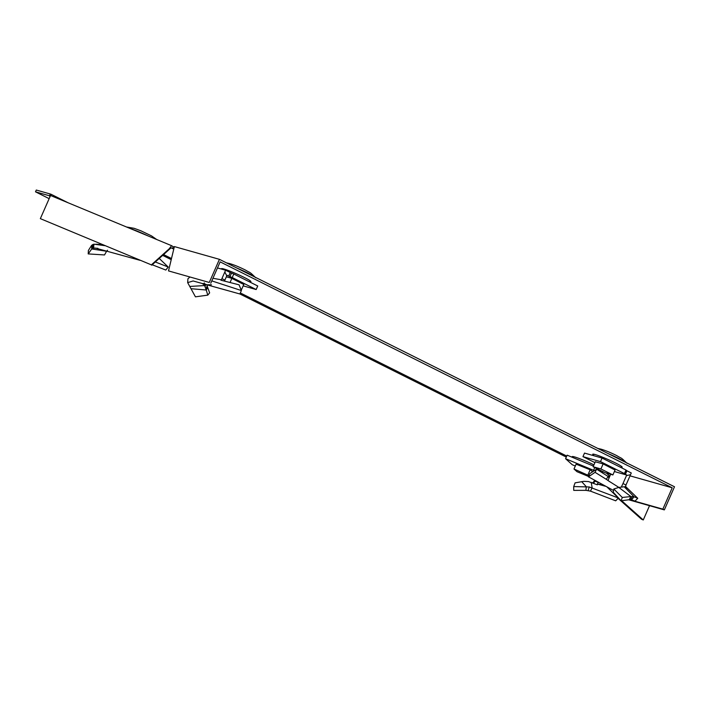 <?xml version="1.0" encoding="UTF-8"?>
<svg xmlns="http://www.w3.org/2000/svg" width="710" height="710" viewBox="0 0 710 710"><rect width="100%" height="100%" fill="white"/><g stroke="black" fill="none" stroke-linecap="round" stroke-linejoin="round"><path stroke-width="1.06" d="M249.778 281.639A16.081 1.331 -156.3 0 0 250.914 281.621A16.081 1.331 -156.3 0 0 244.231 277.441A16.081 1.331 -156.3 0 0 229.41 270.909A16.081 1.331 -156.3 0 0 221.476 268.7A16.081 1.331 -156.3 0 0 221.724 269.134M621.046 467.18A16.081 1.331 -156.3 0 0 622.182 467.162A16.081 1.331 -156.3 0 0 615.499 462.982A16.081 1.331 -156.3 0 0 600.678 456.459A16.081 1.331 -156.3 0 0 592.735 454.24A16.081 1.331 -156.3 0 0 593.498 455.092M49.159 198.649L35.5 191.824L49.709 195.845L49.833 197.114M35.5 191.824L36.281 190.04L50.898 194.185L51.04 195.703M566.757 456.068L240.326 292.937M171.341 258.458L163.548 254.562M50.898 194.185L68.009 202.732M566.305 457.098L239.865 293.958M171.083 259.576L162.652 255.369M169.14 248.864L169.504 249.201L171.19 247.79L172.45 248.5L173.231 246.725L171.598 245.687L50.543 195.49L40.346 218.644L151.372 264.865L169.14 248.864L171.598 245.687M40.346 218.644L151.372 264.865M151.736 265.194L169.504 249.201M168.51 270.909L209.273 282.465L219.425 259.336L174.376 246.574L168.51 270.909L209.273 282.465M210.772 283.21L220.135 261.866L672.219 487.797L630.019 475.842M672.219 487.797L662.856 509.141L664.347 509.886L628.705 499.787M662.856 509.141L629.362 499.654M219.425 259.336L674.5 486.767L664.347 509.886M618.019 497.444L617.807 498.118L619.155 498.677M621.694 500.745L643.269 519.96L649.526 505.689M617.807 498.118L641.52 519.232L643.269 519.96M593.951 464.872A16.081 1.331 -156.3 0 0 572.198 456.628A16.081 1.331 -156.3 0 0 572.952 457.48M173.231 246.725L174.198 247.071M172.45 248.5L173.595 248.908M97.9 248.34L93.658 248.065L93.88 244.169L91.608 245.332L91.723 248.953L106.589 251.26L104.521 254.952L88.191 253.905L91.723 248.953L93.658 248.065L95.548 248.101L140.012 260.313M159.235 258.449L168.217 267.031L165.82 270.04L152.215 264.768M106.589 251.26L107.538 250.239M91.608 245.332L88.395 250.461L88.191 253.905M93.88 244.169L104.805 245.66M155.321 261.972L168.217 267.031M102.577 244.728L98.202 244.453M141.148 230.927A9.292 0.772 -156.3 0 0 140.651 230.723M591.19 482.276L592.131 487.761L590.48 491.134L585.928 490.344L573.733 490.37L573.716 486.581L575.091 482.853L583.789 481.344L588.466 481.566L597.376 484.823L597.447 484.069L602.799 484.841M576.112 464.171L590.498 469.905L592.584 471.786M594.643 480.368L592.939 482.827M593.862 483.119L592.788 482.489M608.337 477.253L609.091 475.531L606.393 473.091M593.427 466.053L567.148 455.172L565.586 458.722L572.287 464.748L575.313 466.009M594.74 467.553L593.533 470.304L565.586 458.722M594.288 470.677L593.533 470.304M597.847 469.106L597.545 469.78M601.805 472.434L603.003 471.68M602.754 472.23L602.488 472.851M598.299 482.392L594.731 481.096L593.8 483.253M594.971 480.555L594.731 481.096M598.228 482.543L597.314 484.122M617.904 497.816L589.185 486.953L573.716 486.581M590.48 491.134L615.694 500.816L618.392 497.994M585.928 490.344L586.265 486.678L581.676 481.628M597.447 484.069L605.461 486.261M588.954 475.673L574 468.999L576.973 471.68L588.599 476.49M574 468.999L576.201 463.976M587.969 474.786L590.17 469.772M191.336 288.739L206.255 289.991L207.764 295.138L195.445 296.833L187.671 282.624L193.138 280.965L239.856 293.976L241.391 290.55L239.075 284.825L220.979 280.202L221.271 279.776L212.929 278.284M226.357 276.793L231.708 278.311L243.778 284.488M221.52 280.335L221.396 279.882M221.502 279.882L221.91 278.604L224.901 280.095L224.555 280.903M221.91 278.604L225.594 270.235L230.253 272.525L228.691 276.083L227.023 275.285L224.901 280.095M230.253 272.525L231.522 273.075L229.96 276.634L228.691 276.083M243.184 285.855L256.168 289.538L257.73 285.979L233.785 274.007L232.223 277.566L229.96 276.634M233.785 274.007L231.522 273.075M256.168 289.538L232.223 277.566M204.356 283.707L204.24 284.887L202.368 283.654L204.01 283.556L206.77 284.754L211.447 284.763M204.808 283.893L204.613 285.571L204.24 284.887M206.805 284.754L207.693 287.532L206.255 289.991L204.613 285.571L189.969 286.432M207.693 287.532L209.645 292.848L207.764 295.138M187.671 282.624L187.928 278.737L189.685 277.237M211.784 280.894L241.391 290.55M204.01 283.556L204.329 282.908M217.473 267.936L225.594 270.235M240.85 289.174L241.631 289.396L240.761 288.961M241.631 289.396L243.832 284.373M230.173 282.225L231.859 278.391M618.8 487.415L624.214 486.776L634.074 496.787L630.924 496.556L618.8 487.415L613.822 488.995L613.262 492.27L621.099 500.79L630.507 499.538L635.059 501.1L637.757 498.278L634.074 496.787L631.598 499.751M624.214 486.776L626.096 487.743M595.291 461.811L602.976 463.852L615.046 470.029M589.841 473.597L588.457 476.836L595.06 472.328L596.613 469.186L589.841 473.597M609.322 477.253L596.613 469.186M608.381 476.374L606.216 479.268L595.06 472.328M610.139 481.975L606.216 479.268M610.618 474.289L607.982 480.546L618.854 487.397M626.477 470.455L624.915 474.014L625.395 474.342L626.957 470.783L625.998 470.029L602.053 458.056L584.516 453.086L582.954 456.645L594.936 462.627M602.053 458.056L600.491 461.615L582.954 456.645M625.998 470.029L624.436 473.579L600.491 461.615M624.915 474.014L624.436 473.579M626.957 470.783L631.279 472.975L630.515 474.706L626.468 475.611L626.726 475.034L625.395 474.342M630.515 474.706L625.989 485.019L622.998 483.519L621.561 486.59M626.468 475.611L622.998 483.519M626.903 488.152L625.652 486.856L625.989 485.019M613.822 488.995L622.288 497.461L621.099 500.79M629.246 499.671L630.924 496.556L622.288 497.461M613.573 490.486L588.457 476.836M614.381 471.538L626.726 475.034M605.097 472.727L612.89 474.937L600.917 468.955L593.125 466.745L605.097 472.727M593.125 466.745L595.344 461.695M600.917 468.955L603.127 463.932M612.89 474.937L615.1 469.913M49.514 195.791L50.295 194.007M92.717 244.506L92.673 248.314M148.301 236.022A19.223 1.597 -156.3 0 0 138.255 231.566A19.223 1.597 -156.3 0 0 129.398 228.185M596.684 468.52L596.302 469.39M589.185 486.953L588.199 490.53M224.83 271.957L226.765 275.862M205.678 284.275L205.172 286.529M207.222 285.944L205.971 288.757M255.085 277.166A19.223 1.597 -156.3 0 0 236.359 267.803M252.201 275.72A19.436 1.615 -156.3 0 0 242.483 270.865M632.601 496.45L630.507 499.538M623.469 461.269A19.436 1.615 -156.3 0 0 613.751 456.406M626.344 462.707A19.223 1.597 -156.3 0 0 607.627 453.353M102.32 244.622L95.797 244.213M126.478 226.978L134.101 228.3L140.908 230.803L151.532 235.898L156.653 239.483M607.174 487.166L617.975 497.595M572.917 457.559L573.316 456.61M226.472 262.86L229.818 263.623C234.415 264.999 239.643 267.155 245.5 270.093C251.509 273.758 248.562 270.856 255.76 277.752M222.328 269.303L222.594 268.682M249.645 281.941L250.177 280.787M625.341 486.27L637.749 498.278M597.731 448.409L601.086 449.173C605.674 450.548 610.902 452.696 616.759 455.634C622.768 459.308 619.83 456.397 627.019 463.293M620.913 467.482L621.436 466.328M593.294 455.572L593.853 454.222"/></g></svg>
